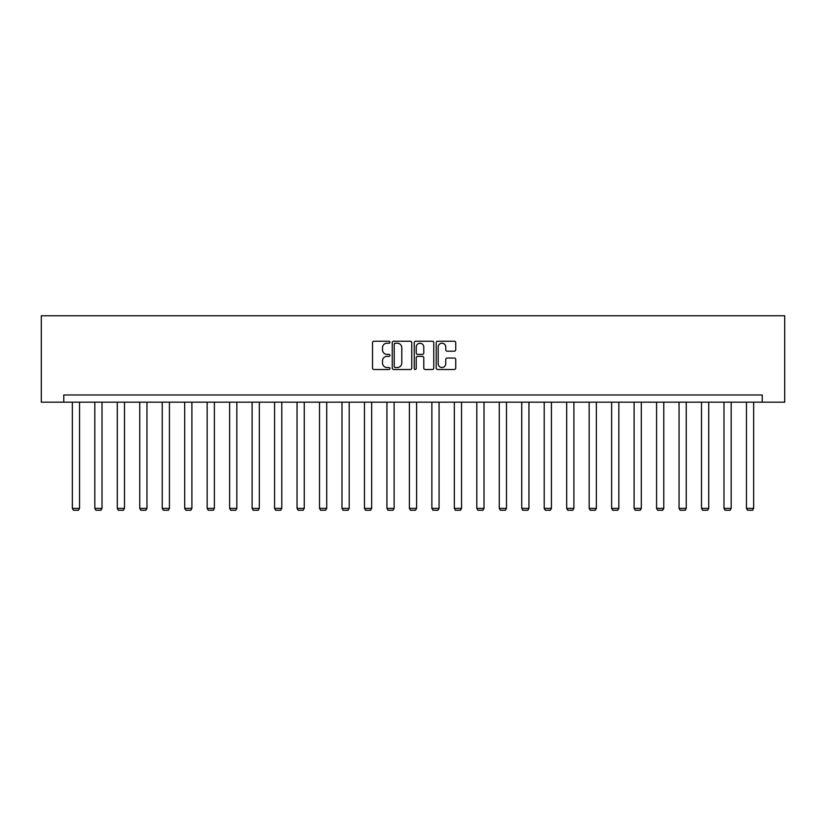 <?xml version="1.0" encoding="UTF-8"?>
<svg xmlns="http://www.w3.org/2000/svg" width="826" height="826" viewBox="0 0 826 826"><rect width="100%" height="100%" fill="white"/><g stroke="black" fill="none" stroke-linecap="round" stroke-linejoin="round"><path stroke-width="1.24" d="M389.955 342.222A0.991 0.991 0 0 0 388.963 341.231L373.941 341.231A1.415 1.415 0 0 0 372.526 342.645L372.526 368.097A1.415 1.415 0 0 0 373.941 369.511L388.963 369.511A0.991 0.991 0 0 0 389.955 368.52A0.991 0.991 0 0 0 388.963 367.529L387.022 367.529A4.522 4.522 0 0 1 382.5 363.006L382.5 360.879A4.522 4.522 0 0 1 387.022 356.357L388.963 356.357A0.991 0.991 0 0 0 389.955 355.366A0.991 0.991 0 0 0 388.963 354.375L387.022 354.375A4.522 4.522 0 0 1 382.5 349.852L382.5 347.736A4.522 4.522 0 0 1 387.022 343.213L388.963 343.213A0.991 0.991 0 0 0 389.955 342.222M454.321 351.195A1.415 1.415 0 0 0 455.735 349.78L455.735 342.645A1.415 1.415 0 0 0 454.321 341.231L437.635 341.231A1.415 1.415 0 0 0 436.221 342.645L436.221 368.097A1.415 1.415 0 0 0 437.635 369.511L454.321 369.511A1.415 1.415 0 0 0 455.735 368.097L455.735 359.465A1.415 1.415 0 0 0 454.321 358.05L447.176 358.05A1.415 1.415 0 0 0 445.761 359.465L445.761 363.75A3.779 3.779 0 0 1 441.982 367.529A3.779 3.779 0 0 1 438.203 363.75L438.203 346.992A3.779 3.779 0 0 1 441.982 343.213A3.779 3.779 0 0 1 445.761 346.992L445.761 349.78A1.415 1.415 0 0 0 447.176 351.195L454.321 351.195M762.233 402.179L784.7 402.179L784.7 315.759L41.3 315.759L41.3 402.179L762.233 402.179L762.233 394.983L63.767 394.983L63.767 402.179M411.761 342.645A1.415 1.415 0 0 0 410.346 341.231L393.661 341.231A1.415 1.415 0 0 0 392.247 342.645L392.247 368.097A1.415 1.415 0 0 0 393.661 369.511L410.346 369.511A1.415 1.415 0 0 0 411.761 368.097L411.761 342.645M415.654 341.231L432.339 341.231A1.415 1.415 0 0 1 433.753 342.645L433.753 368.097A1.415 1.415 0 0 1 432.339 369.511L425.194 369.511A1.415 1.415 0 0 1 423.779 368.097L423.779 357.772A1.415 1.415 0 0 0 422.365 356.357L417.626 356.357A1.415 1.415 0 0 0 416.221 357.772L416.221 368.52A0.991 0.991 0 0 1 415.23 369.511A0.991 0.991 0 0 1 414.239 368.52L414.239 342.645A1.415 1.415 0 0 1 415.654 341.231M395.22 343.213A0.991 0.991 0 0 0 394.229 344.194L394.229 366.537A0.991 0.991 0 0 0 395.22 367.529L397.275 367.529A4.522 4.522 0 0 0 401.797 363.006L401.797 347.736A4.522 4.522 0 0 0 397.275 343.213L395.22 343.213M423.779 347.065A3.779 3.779 0 0 0 420 343.275A3.779 3.779 0 0 0 416.221 347.065L416.221 352.96A1.415 1.415 0 0 0 417.626 354.375L422.365 354.375A1.415 1.415 0 0 0 423.779 352.96L423.779 347.065M79.544 402.179L79.544 508.372L72.337 508.372L72.337 402.179M79.544 508.372L78.46 510.241L73.421 510.241L72.337 508.372M102.011 402.179L102.011 508.372L94.814 508.372L94.814 402.179M102.011 508.372L100.937 510.241L95.888 510.241L94.814 508.372M124.489 402.179L124.489 508.372L117.282 508.372L117.282 402.179M124.489 508.372L123.404 510.241L118.366 510.241L117.282 508.372M146.956 402.179L146.956 508.372L139.749 508.372L139.749 402.179M146.956 508.372L145.872 510.241L140.833 510.241L139.749 508.372M169.423 402.179L169.423 508.372L162.226 508.372L162.226 402.179M169.423 508.372L168.349 510.241L163.3 510.241L162.226 508.372M191.9 402.179L191.9 508.372L184.694 508.372L184.694 402.179M191.9 508.372L190.816 510.241L185.778 510.241L184.694 508.372M214.368 402.179L214.368 508.372L207.161 508.372L207.161 402.179M214.368 508.372L213.284 510.241L208.245 510.241L207.161 508.372M236.835 402.179L236.835 508.372L229.638 508.372L229.638 402.179M236.835 508.372L235.761 510.241L230.712 510.241L229.638 508.372M259.312 402.179L259.312 508.372L252.106 508.372L252.106 402.179M259.312 508.372L258.228 510.241L253.19 510.241L252.106 508.372M281.78 402.179L281.78 508.372L274.573 508.372L274.573 402.179M281.78 508.372L280.695 510.241L275.657 510.241L274.573 508.372M304.247 402.179L304.247 508.372L297.05 508.372L297.05 402.179M304.247 508.372L303.173 510.241L298.124 510.241L297.05 508.372M326.714 402.179L326.714 508.372L319.517 508.372L319.517 402.179M326.714 508.372L325.64 510.241L320.602 510.241L319.517 508.372M349.191 402.179L349.191 508.372L341.985 508.372L341.985 402.179M349.191 508.372L348.107 510.241L343.069 510.241L341.985 508.372M371.659 402.179L371.659 508.372L364.462 508.372L364.462 402.179M371.659 508.372L370.575 510.241L365.536 510.241L364.462 508.372M394.126 402.179L394.126 508.372L386.929 508.372L386.929 402.179M394.126 508.372L393.052 510.241L388.014 510.241L386.929 508.372M416.603 402.179L416.603 508.372L409.397 508.372L409.397 402.179M416.603 508.372L415.519 510.241L410.481 510.241L409.397 508.372M439.071 402.179L439.071 508.372L431.874 508.372L431.874 402.179M439.071 508.372L437.986 510.241L432.948 510.241L431.874 508.372M461.538 402.179L461.538 508.372L454.341 508.372L454.341 402.179M461.538 508.372L460.464 510.241L455.425 510.241L454.341 508.372M484.015 402.179L484.015 508.372L476.808 508.372L476.808 402.179M484.015 508.372L482.931 510.241L477.893 510.241L476.808 508.372M506.483 402.179L506.483 508.372L499.286 508.372L499.286 402.179M506.483 508.372L505.398 510.241L500.36 510.241L499.286 508.372M528.95 402.179L528.95 508.372L521.753 508.372L521.753 402.179M528.95 508.372L527.876 510.241L522.827 510.241L521.753 508.372M551.427 402.179L551.427 508.372L544.22 508.372L544.22 402.179M551.427 508.372L550.343 510.241L545.305 510.241L544.22 508.372M573.894 402.179L573.894 508.372L566.688 508.372L566.688 402.179M573.894 508.372L572.81 510.241L567.772 510.241L566.688 508.372M596.362 402.179L596.362 508.372L589.165 508.372L589.165 402.179M596.362 508.372L595.288 510.241L590.239 510.241L589.165 508.372M618.839 402.179L618.839 508.372L611.632 508.372L611.632 402.179M618.839 508.372L617.755 510.241L612.716 510.241L611.632 508.372M641.306 402.179L641.306 508.372L634.1 508.372L634.1 402.179M641.306 508.372L640.222 510.241L635.184 510.241L634.1 508.372M663.774 402.179L663.774 508.372L656.577 508.372L656.577 402.179M663.774 508.372L662.7 510.241L657.651 510.241L656.577 508.372M686.251 402.179L686.251 508.372L679.044 508.372L679.044 402.179M686.251 508.372L685.167 510.241L680.128 510.241L679.044 508.372M708.718 402.179L708.718 508.372L701.511 508.372L701.511 402.179M708.718 508.372L707.634 510.241L702.596 510.241L701.511 508.372M731.186 402.179L731.186 508.372L723.989 508.372L723.989 402.179M731.186 508.372L730.112 510.241L725.063 510.241L723.989 508.372M753.663 402.179L753.663 508.372L746.456 508.372L746.456 402.179M753.663 508.372L752.579 510.241L747.54 510.241L746.456 508.372"/></g></svg>
